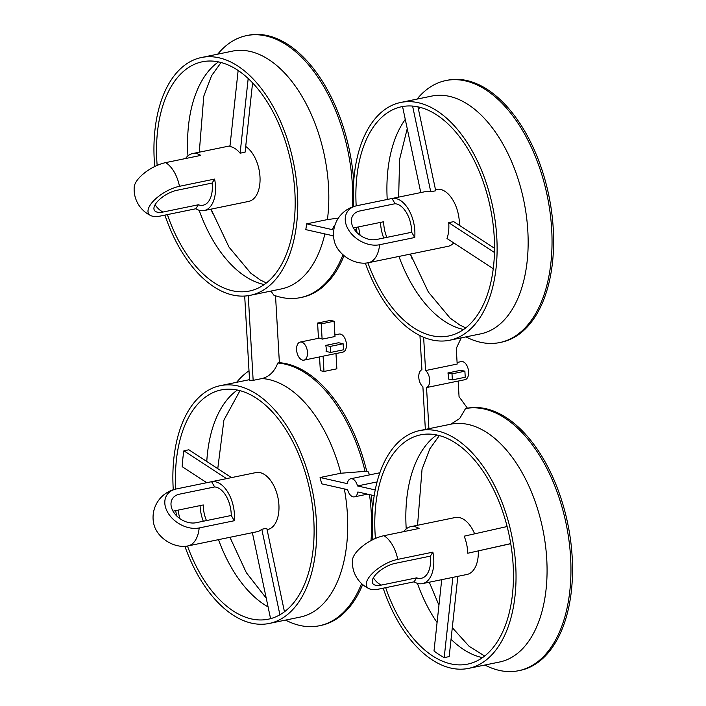 <?xml version="1.0" encoding="UTF-8"?>
<svg xmlns="http://www.w3.org/2000/svg" width="706" height="706" viewBox="0 0 706 706"><rect width="100%" height="100%" fill="white"/><g stroke="black" fill="none" stroke-linecap="round" stroke-linejoin="round"><path stroke-width="1.06" d="M374.198 495.665L357.863 491.976A9.231 5.251 78.4 0 1 354.421 496.847A9.231 5.251 78.4 0 1 347.599 489.664L321.636 483.813A121.388 69.047 78.4 0 0 320.083 477.503L340.866 473.232L366.723 471.237A133.743 76.08 -101.6 0 0 279.382 362.69L275.525 295.779M333.717 237.966A9.231 5.251 78.4 0 1 332.958 235.742L305.786 229.626A121.388 69.047 -101.6 0 0 306.642 223.855L327.434 219.584L338.35 218.11M196.118 522.714L231.25 515.486L234.304 520.728A29.078 16.538 -101.6 0 0 215.621 481.81A29.078 16.538 -101.6 0 0 211.588 481.704L214.642 486.946L179.509 494.165A18.18 12.876 32.3 0 0 172.749 498.286A18.18 12.876 32.3 0 0 176.235 515.486A18.18 12.876 32.3 0 0 196.118 522.714M214.642 486.946A23.625 13.44 78.4 0 1 215.93 487.131A23.625 13.44 78.4 0 1 231.25 515.486M234.304 520.728L199.171 527.956A24.86 17.597 -147.7 0 1 174.903 520.781A24.86 17.597 -147.7 0 1 165.01 499.874A24.86 17.597 -147.7 0 1 176.456 488.931L211.588 481.704M176.456 488.931A29.078 16.538 -101.6 0 0 176.271 488.967A29.078 29.078 0 0 0 154.04 524.964A24.86 17.597 32.3 0 0 167.41 541.564A24.86 17.597 32.3 0 0 187.39 546.038A24.86 17.597 32.3 0 0 187.796 545.959A29.078 16.538 -101.6 0 0 187.981 545.923A29.078 16.538 -101.6 0 0 199.171 527.956M267.08 529.659L267.618 529.544A29.078 16.538 -101.6 0 0 278.57 501.339A29.078 16.538 -101.6 0 0 260.117 472.658A29.078 16.538 -101.6 0 0 255.899 472.588L176.271 488.967M200.072 505.611A29.078 16.538 -101.6 0 0 203.284 521.24M229.988 537.284A128.651 73.186 -101.6 0 0 230.156 537.751L246.359 572.707L266.25 598.194M252.377 532.677L270.539 618.482A117.019 66.567 -101.6 0 0 271.545 618.385M187.469 546.02A117.019 66.567 -101.6 0 0 251.371 618.915A117.019 66.567 -101.6 0 0 268.351 619.188A117.019 66.567 -101.6 0 0 312.423 505.637A117.019 66.567 -101.6 0 0 238.187 390.206A117.019 66.567 -101.6 0 0 221.207 389.933A117.019 66.567 -101.6 0 0 175.759 489.073M184.901 546.338A121.388 69.047 -101.6 0 0 251.618 623.177A121.388 69.047 -101.6 0 0 269.233 623.46A121.388 69.047 -101.6 0 0 314.947 505.681A121.388 69.047 -101.6 0 0 237.94 385.944A121.388 69.047 -101.6 0 0 220.325 385.661A121.388 69.047 -101.6 0 0 173.27 489.752M175.679 510.623A121.388 69.047 -101.6 0 0 176.632 515.892M244.691 296.052L249.553 380.287A121.388 69.047 78.4 0 1 253.154 380.357L261.935 378.548C269.286 376.695 274.572 371.515 277.793 363.016L279.382 362.69M249.006 370.818A133.743 76.08 -101.6 0 0 236.634 382.308M285.542 620.097A133.743 76.08 -101.6 0 0 299.909 625.463A133.743 76.08 -101.6 0 0 319.315 625.772A133.743 76.08 -101.6 0 0 361.596 583.588M371.003 540.62A133.743 76.08 -101.6 0 0 369.494 494.606M319.315 625.772L320.903 625.445A133.743 76.08 -101.6 0 0 362.663 584.55M372.627 539.772A133.743 76.08 -101.6 0 0 372.803 537.345M372.653 509.291A133.743 76.08 -101.6 0 0 371.18 494.985M416.637 577.843L381.505 585.062A18.18 7.607 -30.2 0 1 375.31 585.177A18.18 7.607 -30.2 0 1 374.498 584.895A18.18 7.607 -30.2 0 1 376.36 573.925A18.18 7.607 -30.2 0 1 395.219 563.362L430.351 556.134L432.875 552.145L397.743 559.373A24.86 10.405 149.8 0 0 374.577 571.322A24.86 10.405 149.8 0 0 366.758 586.492A24.86 10.405 149.8 0 0 369.203 588.733A24.86 10.405 149.8 0 0 378.99 589.051L414.122 581.823L416.637 577.843A23.625 13.44 -101.6 0 0 417.934 578.232A23.625 13.44 -101.6 0 0 421.367 578.285A23.625 13.44 -101.6 0 0 430.351 556.134M369.203 588.733A29.078 29.078 0 0 1 352.497 560.026A24.86 10.405 -30.2 0 1 364.358 544.803A24.86 10.405 -30.2 0 1 383.958 535.695L419.09 528.467A29.078 16.538 78.4 0 0 414.969 526.738A29.078 16.538 78.4 0 0 410.751 526.667L455.246 517.516A29.078 16.538 78.4 0 1 459.465 517.586A29.078 16.538 78.4 0 1 474.626 533.833M403.797 531.618A29.078 16.538 78.4 0 1 410.751 526.667M432.875 552.145A29.078 16.538 78.4 0 1 422.462 583.624A29.078 16.538 78.4 0 1 418.243 583.562A29.078 16.538 78.4 0 1 414.122 581.823M438.947 605.254L429.495 582.679A128.651 73.186 78.4 0 1 429.336 582.212M417.625 525.255A128.651 73.186 78.4 0 1 417.59 524.77L422.038 469.305L429.839 448.804L439.335 435.576M375.415 538.475A117.019 66.567 78.4 0 1 420.555 434.861A117.019 66.567 78.4 0 1 437.535 435.134A117.019 66.567 78.4 0 1 511.771 550.574A117.019 66.567 78.4 0 1 467.699 664.117A117.019 66.567 78.4 0 1 450.719 663.843A117.019 66.567 78.4 0 1 385.67 587.674M372.989 539.596A121.388 69.047 78.4 0 1 419.673 430.589A121.388 69.047 78.4 0 1 437.288 430.872A121.388 69.047 78.4 0 1 514.295 550.609A121.388 69.047 78.4 0 1 468.581 668.388A121.388 69.047 78.4 0 1 450.966 668.105A121.388 69.047 78.4 0 1 383.181 588.186M461.23 337.856L456.279 348.402L457.179 364.058L425.559 370.562A9.231 5.251 78.4 0 1 429.672 379.872A9.231 5.251 78.4 0 1 426.539 387.559L458.159 381.055L459.059 396.701L467.098 407.733L467.134 408.227L465.545 408.553A133.743 76.08 78.4 0 1 484.184 409.012A133.743 76.08 78.4 0 1 569.036 540.937A133.743 76.08 78.4 0 1 518.663 670.7A133.743 76.08 78.4 0 1 499.257 670.391A133.743 76.08 78.4 0 1 484.89 665.034M467.134 408.227A133.743 76.08 78.4 0 1 485.772 408.686A133.743 76.08 78.4 0 1 570.625 540.611A133.743 76.08 78.4 0 1 520.251 670.373L518.663 670.7M198.368 204.766L163.236 211.994A18.18 7.607 -30.2 0 1 157.041 212.1A18.18 7.607 -30.2 0 1 156.229 211.826A18.18 7.607 -30.2 0 1 158.091 200.848A18.18 7.607 -30.2 0 1 176.959 190.285L212.091 183.057L214.606 179.077A29.078 16.538 78.4 0 1 204.193 210.556A29.078 16.538 78.4 0 1 199.974 210.485A29.078 16.538 78.4 0 1 195.853 208.755L198.368 204.766A23.625 13.44 -101.6 0 0 199.666 205.155A23.625 13.44 -101.6 0 0 203.099 205.217A23.625 13.44 -101.6 0 0 212.091 183.057M214.606 179.077L179.474 186.305A24.86 10.405 149.8 0 0 156.308 198.254A24.86 10.405 149.8 0 0 148.489 213.415A24.86 10.405 149.8 0 0 150.934 215.657A24.86 10.405 149.8 0 0 160.721 215.974L195.853 208.755M150.934 215.657A29.078 29.078 0 0 1 134.228 186.958A24.86 10.405 -30.2 0 1 146.089 171.734A24.86 10.405 -30.2 0 1 165.689 162.618L200.822 155.399A29.078 16.538 78.4 0 0 196.7 153.661A29.078 16.538 78.4 0 0 192.482 153.599L229.997 145.877M245.706 146.486A29.078 16.538 78.4 0 1 259.993 176.941A29.078 16.538 78.4 0 1 248.697 201.404L204.193 210.556M238.143 70.503L229.927 146.539A29.078 16.538 -101.6 0 1 230.659 146.68A29.078 16.538 -101.6 0 1 240.119 153.193L245.097 152.169L252.58 82.893M157.156 165.398A117.019 66.567 78.4 0 1 202.287 61.793A117.019 66.567 78.4 0 1 219.266 62.057A117.019 66.567 78.4 0 1 293.502 177.497A117.019 66.567 78.4 0 1 249.43 291.04A117.019 66.567 78.4 0 1 232.45 290.766A117.019 66.567 78.4 0 1 167.401 214.606M154.72 166.519A121.388 69.047 78.4 0 1 201.404 57.521A121.388 69.047 78.4 0 1 219.019 57.804A121.388 69.047 78.4 0 1 296.026 177.541A121.388 69.047 78.4 0 1 250.312 295.311A121.388 69.047 78.4 0 1 232.698 295.029A121.388 69.047 78.4 0 1 164.913 215.118M217.722 54.168A133.743 76.08 78.4 0 1 246.509 35.627A133.743 76.08 78.4 0 1 265.915 35.935A133.743 76.08 78.4 0 1 352.435 206.973M246.509 35.627L248.106 35.3A133.743 76.08 78.4 0 1 267.512 35.609A133.743 76.08 78.4 0 1 353.732 181.151M353.432 227.959L383.685 221.737A23.625 13.44 78.4 0 0 386.906 237.366M395.069 203.725L359.936 210.953A18.18 12.876 32.3 0 0 353.168 215.065A18.18 12.876 32.3 0 0 356.662 232.274A18.18 12.876 32.3 0 0 376.545 239.493L411.677 232.274L414.731 237.507A29.078 16.538 -101.6 0 0 396.048 198.589A29.078 16.538 -101.6 0 0 392.015 198.492L395.069 203.725A23.625 13.44 78.4 0 1 396.357 203.919A23.625 13.44 78.4 0 1 411.677 232.274M356.883 205.711A29.078 16.538 -101.6 0 0 356.698 205.755A29.078 29.078 0 0 0 334.467 241.743A24.86 17.597 32.3 0 0 347.837 258.343A24.86 17.597 32.3 0 0 367.817 262.826A24.86 17.597 32.3 0 0 368.223 262.747A29.078 16.538 -101.6 0 0 368.408 262.711A29.078 16.538 -101.6 0 0 379.599 244.735A24.86 17.597 -147.7 0 1 355.33 237.569A24.86 17.597 -147.7 0 1 345.437 216.663A24.86 17.597 -147.7 0 1 356.883 205.711L392.015 198.492M493.256 268.721L446.995 238.531A29.078 16.538 -101.6 0 0 448.707 222.664L494.474 252.527M494.535 248.3L453.684 221.64L448.707 222.664M367.817 262.826A29.078 29.078 0 0 0 368.408 262.711L448.045 246.332A29.078 16.538 -101.6 0 0 453.746 242.935M459.403 225.373A29.078 16.538 -101.6 0 0 440.544 189.437A29.078 16.538 -101.6 0 0 436.326 189.376L435.461 189.552M417.952 106.844L435.726 190.779L430.748 191.803A29.078 16.538 78.4 0 0 430.007 191.608A29.078 16.538 78.4 0 0 425.789 191.538L356.698 205.755M414.731 237.507L379.599 244.735M404.882 106.2A117.019 66.567 -101.6 0 0 402.641 106.941L420.767 192.57M367.897 262.808A117.019 66.567 -101.6 0 0 431.798 335.694A117.019 66.567 -101.6 0 0 448.778 335.968A117.019 66.567 -101.6 0 0 492.85 222.425A117.019 66.567 -101.6 0 0 418.614 106.994A117.019 66.567 -101.6 0 0 401.635 106.721A117.019 66.567 -101.6 0 0 356.186 205.861M358.542 226.908A117.019 66.567 -101.6 0 0 360.104 235.257M365.329 263.126A121.388 69.047 -101.6 0 0 432.046 339.957A121.388 69.047 -101.6 0 0 449.66 340.239A121.388 69.047 -101.6 0 0 495.374 222.469A121.388 69.047 -101.6 0 0 418.367 102.732A121.388 69.047 -101.6 0 0 400.752 102.449A121.388 69.047 -101.6 0 0 353.688 206.54M465.969 336.886A133.743 76.08 -101.6 0 0 480.336 342.242A133.743 76.08 -101.6 0 0 499.742 342.56A133.743 76.08 -101.6 0 0 550.115 212.788A133.743 76.08 -101.6 0 0 465.263 80.863A133.743 76.08 -101.6 0 0 445.857 80.555A133.743 76.08 -101.6 0 0 417.061 99.096M499.742 342.56L501.331 342.225A133.743 76.08 -101.6 0 0 551.704 212.462A133.743 76.08 -101.6 0 0 466.851 80.537A133.743 76.08 -101.6 0 0 447.445 80.228L445.857 80.555M425.356 429.425L422.894 386.738A9.231 5.251 78.4 0 1 418.782 377.419A9.231 5.251 78.4 0 1 421.914 369.732L419.946 335.579M457.082 362.469L461.309 361.596A9.231 5.251 78.4 0 1 468.607 371.868A9.231 5.251 78.4 0 1 465.025 379.678L458.159 381.09M448.266 378.972A9.231 5.251 -101.6 0 0 448.407 376.024A9.231 5.251 -101.6 0 0 447.922 372.936L452.008 373.853L464.892 371.206L465.236 377.242L452.352 379.89L448.266 378.972M464.892 371.206L460.806 370.279L447.922 372.936M375.213 489.929L357.518 485.94L377.057 481.924M334.856 225.373A9.231 5.251 78.4 0 0 332.614 229.706L306.642 223.855M426.539 387.559L428.913 428.692M465.545 408.553L459.685 418.543L450.852 424.147M356.106 227.411A121.388 69.047 -101.6 0 0 357.06 232.68M407.23 128.642L399.605 159.335L398.669 196.621A128.651 73.186 -101.6 0 0 398.705 197.115M410.415 254.072A128.651 73.186 -101.6 0 0 410.574 254.531A128.651 73.186 -101.6 0 0 411.942 258.325M380.499 222.39A29.078 16.538 -101.6 0 0 383.711 238.028M412.595 106.068L430.748 191.803M344.051 255.651A133.743 76.08 78.4 0 1 301.983 297.297L300.394 297.623A133.743 76.08 78.4 0 1 273.884 295.196L270.91 291.075M366.723 471.237L368.002 471.52L369.565 474.882M212.594 213.397A128.651 73.186 78.4 0 1 211.235 209.603A128.651 73.186 78.4 0 1 211.068 209.135M199.357 152.178A128.651 73.186 78.4 0 1 199.321 151.693L203.769 96.228L211.571 75.727L221.066 62.507M356.424 229.238L354.491 229.635M342.957 254.725A133.743 76.08 78.4 0 1 300.394 297.623M185.528 158.541A29.078 16.538 78.4 0 1 192.482 153.599M240.119 153.193L248.185 78.534M248.265 295.673L253.154 380.357M423.635 337.265L425.559 370.562M507.129 526.535L464.16 536.181A29.078 16.538 78.4 0 1 467.769 553.239L510.747 543.699M467.769 553.239L510.729 543.611M457.841 576.352L449.175 656.598L444.198 657.621A117.019 66.567 78.4 0 1 434.005 650.976L441.709 579.67M478.306 550.971A29.078 16.538 78.4 0 1 466.966 574.472L422.462 583.624M444.198 657.621L452.864 577.376M320.083 477.503L347.255 483.628A9.231 5.251 78.4 0 1 350.697 478.765A9.231 5.251 78.4 0 1 357.518 485.94M226.529 478.633L183.887 450.807L188.864 449.784L231.506 477.609M183.887 450.807A117.019 66.567 -101.6 0 0 182.174 466.666L206.743 482.701M178.115 510.12A117.019 66.567 -101.6 0 0 179.677 518.478M365.134 471.564A133.743 76.08 -101.6 0 0 277.793 363.016M284.465 611.784L266.78 528.256L261.802 529.279A29.078 16.538 78.4 0 1 257.072 531.715L187.981 545.923A29.078 29.078 0 0 1 187.39 546.038M206.479 520.587A23.625 13.44 78.4 0 1 203.266 504.949L173.005 511.17M261.802 529.279L279.903 614.785M452.008 373.853L452.352 379.89M323.092 356.168L323.975 371.462L336.859 368.814L335.977 353.521L323.092 356.168A9.231 5.251 78.4 0 1 322.642 356.301L303.907 360.148A9.231 5.251 78.4 0 1 296.599 349.885A9.231 5.251 78.4 0 1 300.191 342.066A9.231 5.251 78.4 0 1 307.489 352.338A9.231 5.251 78.4 0 1 303.907 360.148M334.909 334.926L339.127 334.062A9.231 5.251 78.4 0 1 346.425 344.325A9.231 5.251 78.4 0 1 342.842 352.144L335.977 353.556M326.093 351.429A9.231 5.251 -101.6 0 0 326.225 348.482A9.231 5.251 -101.6 0 0 325.74 345.393L330.258 346.408L343.134 343.76L343.487 349.797L330.602 352.453L326.093 351.429M343.134 343.76L338.624 342.745L325.74 345.393M300.191 342.066L318.927 338.218A9.231 5.251 78.4 0 1 322.112 339.162L334.997 336.515L334.115 321.221L330.47 320.4L317.594 323.048L321.23 323.869L322.112 339.162M323.975 371.462L320.33 370.641L319.544 356.936M318.468 338.306L317.594 323.048M321.23 323.869L334.115 321.221M330.258 346.408L330.602 352.453M237.401 390.039A117.019 66.567 -101.6 0 0 206.779 461.468M218.507 539.649A117.019 66.567 -101.6 0 0 268.095 606.895M340.866 473.232A121.388 69.047 -101.6 0 0 268.977 379.563A121.388 69.047 -101.6 0 0 261.935 378.548M482.542 657.63A117.019 66.567 78.4 0 1 481.757 657.462A117.019 66.567 78.4 0 1 451.046 639.283M437.076 622.524A117.019 66.567 78.4 0 1 417.414 583.341M406.224 528.926A117.019 66.567 78.4 0 1 436.749 434.967M419.673 430.589L450.71 424.209A121.388 69.047 78.4 0 1 468.316 424.491A121.388 69.047 78.4 0 1 545.332 544.229A121.388 69.047 78.4 0 1 499.61 661.999L468.581 668.388M163.236 211.994A23.625 13.44 78.4 0 1 155.108 204.722M165.689 162.618A29.078 16.538 78.4 0 1 179.474 186.305M264.273 284.553A117.019 66.567 78.4 0 1 263.488 284.386A117.019 66.567 78.4 0 1 199.145 210.264M187.955 155.849A117.019 66.567 78.4 0 1 218.481 61.89M324.875 233.924A121.388 69.047 78.4 0 1 281.341 288.93L250.312 295.311M201.404 57.521L232.442 51.132A121.388 69.047 78.4 0 1 250.056 51.414A121.388 69.047 78.4 0 1 327.434 219.584M398.934 256.428A117.019 66.567 -101.6 0 0 462.836 329.314A117.019 66.567 -101.6 0 0 463.621 329.481M405.279 119.402A117.019 66.567 -101.6 0 0 387.223 199.471M449.66 340.239L480.689 333.859A121.388 69.047 -101.6 0 0 526.411 216.08A121.388 69.047 -101.6 0 0 449.395 96.351A121.388 69.047 -101.6 0 0 431.79 96.069L400.752 102.449M383.958 535.695A29.078 16.538 78.4 0 1 397.743 559.373M381.505 585.062A23.625 13.44 78.4 0 1 373.377 577.79M269.233 623.46L300.262 617.07A121.388 69.047 -101.6 0 0 344.351 488.931M354.421 496.847L367.508 494.156M217.766 468.643L223.917 420.079L239.987 390.647M284.227 610.664L285.33 611.114M220.325 385.661L249.509 379.66M452.299 627.66L469.128 646.317L484.669 656.042M465.748 327.902L459.659 324.936L450.093 318.071L428.374 292.063L410.574 254.531M418.508 109.448L420.414 107.436M266.409 282.974L260.311 280.008L250.745 273.143L229.026 247.135L211.235 209.603M350.697 478.765L379.846 472.764"/></g></svg>
